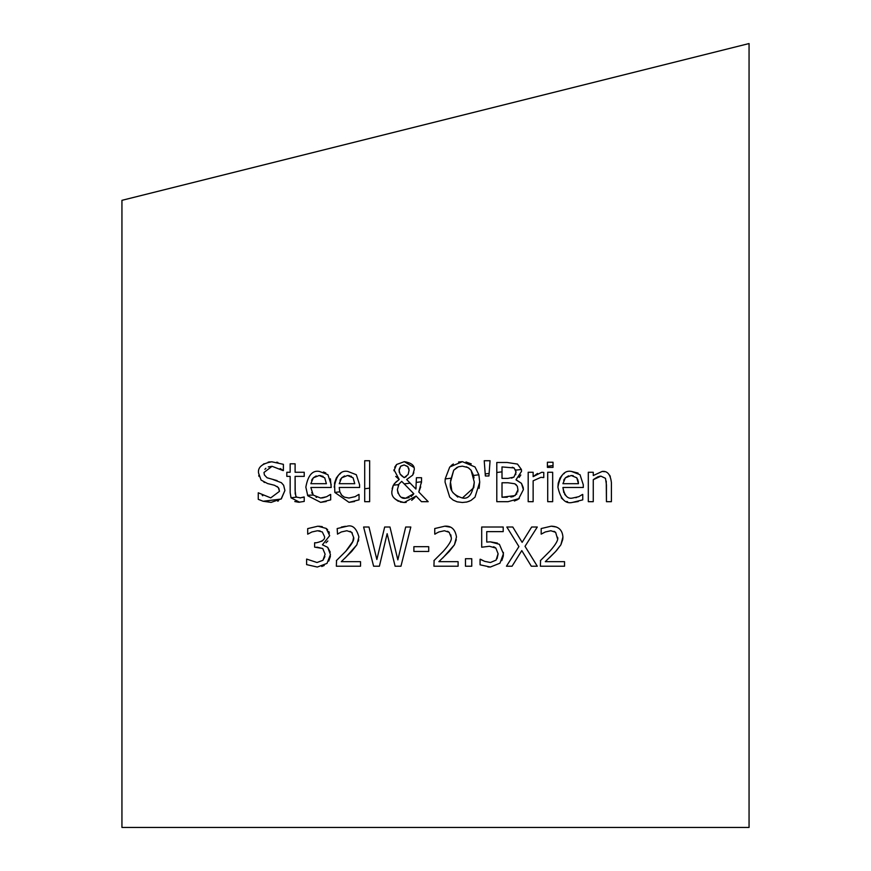 <?xml version="1.0" encoding="UTF-8"?>
<svg xmlns="http://www.w3.org/2000/svg" width="871" height="871" viewBox="0 0 871 871"><rect width="100%" height="100%" fill="white"/><g stroke="black" fill="none" stroke-linecap="round" stroke-linejoin="round"><path stroke-width="1.31" d="M413.834 472.681L412.691 475.131L406.659 479.54L415.903 489.067L416.414 477.733L421.553 477.733L421.51 481.761L418.788 491.995L428.194 501.685L421.466 501.685L416.098 496.056L404.188 502.502L400.203 501.99M562.742 539.454L560.88 544.811L555.644 551.506L545.29 561.675L564.539 561.675L564.539 566.215L540.368 566.215L540.575 560.456M540.368 560.652L550.004 551.027M557.494 538.703L555.644 532.323L550.842 530.733L545.29 531.974L541.185 534.13L541.185 528.545L551.223 526.193L556.46 527.042M554.816 531.724L554 531.31M551.223 526.193C558.474 526.345 562.372 529.938 562.916 536.961L562.818 538.811M562.916 536.961L560.88 544.811L556.395 550.69M555.644 551.506L549.405 557.788M550.842 530.733L545.29 531.974M549.83 551.223C556.014 544.244 558.594 539.585 557.582 537.244M545.29 561.675L564.539 561.675M323.479 471.973L325.808 472.975M330.381 478.832L331.22 487.488L310.86 487.488L313.233 495.087L320.582 498.027L322.771 497.864M311.742 492.638L312.025 493.28M313.19 495.044L307.496 495.251M316.195 475.947L313.277 477.831L310.86 483.699L326.396 483.699L324.709 477.798L319.156 475.512L313.277 477.831M312.439 478.854L311.622 480.346M323.076 476.383L322.52 476.099M321.181 475.686L319.156 475.512M316.01 497.145L316.576 497.374M323.032 497.809L326.734 496.666M329.674 495.022L330.686 494.467L330.686 499.867L320.648 502.349L307.768 495.762L305.841 487.139C307.986 475.305 312.515 470.068 319.439 471.44L327.953 474.717L331.22 484.788M310.86 483.699L326.396 483.699L324.709 477.798M326.2 501.522L320.648 502.349M320.582 498.027L326.614 496.731L330.403 494.467M273.026 479.551L281.377 482.697L283.63 485.245L284.915 490.504L281.355 498.822L271.131 502.382L263.14 501.261L258.262 499.333L258.262 492.79L270.75 497.874L279.482 491.331L278.883 488.402L277.12 486.421M284.915 490.504L281.104 499.05L263.14 501.261L258.262 499.333M262.225 495.436L262.802 495.751M279.482 491.331L278.328 487.52L274.485 485.278M268.54 483.786L267.778 483.601M274.659 485.321L267.571 483.547L261.093 480.084L258.545 472.997C257.696 467.324 262.095 463.59 271.73 461.782L283.391 464.33L283.391 470.558L280.168 468.533M264.512 482.469L263.935 482.196M259.014 476.448L258.763 475.414M261.409 465.822L264.12 463.677M268.094 462.153L270.184 461.848M278.557 500.792L277.729 501.195M281.311 482.643L283.663 485.299M283.01 470.558L272.079 466.301L263.978 472.463L264.425 474.989L267.07 477.776L277.13 480.618M263.978 472.463L264.359 474.826M272.079 466.301L268.279 466.9M265.873 468.282L264.915 469.327M276.706 462.196L277.86 462.414M358.057 495.011L359.048 494.467L359.048 499.867L349.01 502.349L334.823 492.431L334.562 482.991L336.369 477.929L338.373 475.272M339.287 474.401L340.648 473.399M334.214 487.139C336.358 475.294 340.888 470.057 347.801 471.44L356.315 474.717L359.592 484.788L359.592 487.488L339.233 487.488L339.81 491.821L341.802 495.316L344.383 497.145L348.944 498.027L355.096 496.666M344.546 475.947L341.639 477.831L339.233 483.699L354.758 483.699L353.082 477.798L347.518 475.512L341.639 477.831M340.79 478.865L339.995 480.324M351.427 476.372L350.861 476.089M349.532 475.686L347.518 475.512M341.018 494.347L342.336 495.828M339.233 483.699L354.758 483.699L353.082 477.798M354.573 501.522L349.01 502.349M354.987 496.731L358.765 494.467M339.233 487.488L339.81 491.821L334.823 492.431M299.591 502.229L291.034 497.831L290.152 492.659L290.152 476.372L286.82 476.372L286.82 472.267L290.152 472.267L290.152 463.818L295.106 463.818L295.106 472.267L304.229 472.267L304.229 476.372L295.106 476.372L295.215 494.086M295.106 476.372L295.106 490.373L295.813 496.089L296.673 497.134L291.012 497.787M302.302 497.57L304.229 496.982L304.229 501.424L298.731 502.251L294.768 501.533M295.106 463.818L295.106 472.267L304.229 472.267M295.813 496.089L296.673 497.134L300.767 497.896M299.972 497.929L303.935 496.982M369.652 460.737L369.652 501.685L364.699 501.685L364.699 460.737L369.652 460.737L369.652 466.214M364.699 501.685L364.699 488.762L369.652 488.152M414.977 497.395L411.689 500.346M406.191 502.382L404.188 502.502C395.064 500.64 390.992 496.775 391.95 490.917L393.322 485.234L396.555 481.358M398.395 501.315L395.075 498.963M392.135 488.664L393.267 485.332M394.269 483.699L399.19 479.475L395.739 476.393M399.19 479.475L393.986 469.709M394.672 467.281L396.621 464.483L404.307 461.663L413.867 467.422M393.921 470.743L396.621 464.483M420.715 486.878L418.788 491.995L428.194 501.685M404.307 461.663C411.515 462.849 414.814 465.56 414.215 469.796L412.691 475.131M421.455 482.338L421.39 482.991M404.188 483.895L410.165 483.155L415.903 489.067L416.098 487.618M401.705 481.358L398.972 484.08L397.383 489.644C398.776 496.187 401.52 499.05 405.614 498.223L413.801 493.737L401.705 481.358M398.972 484.08L398.167 485.648M397.383 489.644L398.058 493.367M401.694 497.374L405.614 498.223L409.174 497.591M411.079 496.579L411.667 496.122M412.56 495.272L413.801 493.737M408.118 474.488L409.076 470.296L407.715 466.497L404.122 464.962L400.704 466.246L399.07 470.492L400.083 474.053L404.188 477.667L408.118 474.488M401.575 475.74L404.188 477.667L406.224 476.633M409.076 470.296L408.749 468.173M407.966 466.769L404.122 464.962L400.91 466.05M400.018 473.944L401.248 475.414M400.649 466.301L399.158 469.327L399.266 472.332M451.026 465.68L453.345 463.971M458.56 462.011L462.37 461.663L475.011 466.965L478.854 474.706L479.714 482.088L479.115 488.348M465.996 461.978L471.276 463.916M473.486 475.37L471.069 470.231L468.075 467.575L462.403 466.17L458.364 466.791L453.704 470.231L450.525 480.683M469.393 468.478L466.399 466.812M457.166 467.292L453.704 470.231L450.492 482.088L451.744 490.286M452.735 492.431L457.787 497.091M450.492 482.088C449.153 489.861 453.127 495.164 462.403 497.994L473.77 487.684M473.77 487.651L474.281 482.088L471.069 470.231M474.009 477.972L473.508 475.479L478.865 474.782M469.371 501.217L466.377 502.121M462.403 497.994C468.598 499.453 472.561 494.14 474.281 482.088M479.714 482.088L475.011 497.167L470.895 500.498L466.91 502.001L462.37 502.502L457.133 501.827L453.17 500.096L449.73 497.167L445.059 482.088L445.201 478.843L449.763 466.965L462.37 461.663M519.323 498.506L508.043 501.685L496.797 501.685L496.797 462.49L507.183 462.49L517.483 464.08L521.391 469.469L521.544 471.32L516.046 479.703L521.468 483.372L523.21 487.488L523.384 489.644L518.506 499.094M517.712 499.595L514.347 501.01M496.797 501.685L496.797 495.86M496.797 462.49L507.183 462.49M516.046 479.888L521.468 483.372L523.384 489.644M520.793 475L519.149 477.45M516.34 484.853L514.783 483.764L507.924 482.752L502.012 482.752L502.012 497.232L515.131 495.588L517.951 489.861L517.32 486.214L514.783 483.764L507.924 482.752M513.335 496.481L516.895 493.846M517.722 492.017L517.951 489.861M502.012 482.752L502.012 497.232L507.281 497.221M510.852 497.025L513.008 496.59M514.108 467.945L502.012 466.932L502.012 478.397L507.924 478.397L513.923 477.101L516.111 472.049L514.108 467.945L512.246 467.248M515.774 474.673L515.708 469.774M502.012 466.932L502.012 478.397L507.924 478.397M511.517 478.146L513.923 477.101M485.365 475.991L484.222 460.737L490.068 460.737L488.925 475.991L485.365 475.991L484.222 460.737M490.068 460.737L488.925 475.991M552.671 472.267L552.671 501.685L547.717 501.685L547.717 472.267L552.671 472.267L552.671 501.685M543.526 477.569L540.858 477.352L533.139 480.814L533.139 501.685L528.185 501.685L528.185 472.267L533.139 472.267L533.139 476.655L541.773 472.267L543.776 472.43L543.776 477.569L540.858 477.352L533.139 480.814L533.139 488.903M533.139 476.655L537.527 473.421M567.533 501.696L566.749 501.456M562.699 499.235L561.251 497.809M581.784 494.989L582.753 494.467L582.753 499.867L572.715 502.349C565.497 504.276 560.554 499.203 557.908 487.139L558.246 483.122L560.064 477.95L562.089 475.25M563.733 473.824L564.375 473.378M557.908 487.139C560.086 475.261 564.615 470.035 571.507 471.44L578.05 473.073M571.507 471.44L580.021 474.717L583.287 484.788L583.287 487.488L562.927 487.488L563.809 492.648M580.021 474.717L583.287 484.788M578.268 501.522L572.715 502.349M562.927 487.488C564.452 495.719 567.696 499.235 572.65 498.027L578.801 496.666M578.682 496.731L582.47 494.467M575.709 497.689L576.711 497.439M564.593 494.162L565.312 495.098M565.519 495.327L566.096 495.882M576.776 477.798L571.224 475.512L565.344 477.831L562.927 483.699L578.464 483.699L576.776 477.798L577.985 480.237M573.227 475.686L571.224 475.512M562.927 483.699L578.464 483.699L578.224 481.271M568.578 475.849L565.344 477.831M564.397 479.017L563.722 480.269M547.402 462.229L553.02 462.229L553.02 467.379L547.402 467.379L547.402 462.229M606.445 501.685L606.445 484.907L605.497 478.331L600.892 476.143L593.26 479.703L593.26 501.685L588.306 501.685L588.306 472.267L593.26 472.267L593.26 475.544L602.188 471.44C607.403 470.786 610.473 474.499 611.398 482.588L611.398 501.685L606.445 501.685L606.249 481.086M611.398 482.588L611.398 486.639M602.188 471.44L604.583 471.69M609.656 475.239L610.299 476.47M588.306 501.685L588.306 495.817M588.306 480.357L588.306 472.267M600.892 476.143L599.237 476.339M598.17 476.655L593.75 479.3M318.949 526.215L322.281 526.65M326.19 528.414L329.684 535.654L322.444 544.811L327.714 547.347L330.447 554.587L326.984 563.417L317.327 567.043L306.625 564.626L306.625 559.073L317.011 562.503L322.945 560.303L325.112 554.206L322.76 548.523L314.627 547.13L314.627 542.775L316.38 542.775C322.825 541.316 325.482 539.116 324.35 536.198L322.281 531.941L317.523 530.733L311.894 531.974L307.703 534.163L307.703 528.61L317.926 526.193L326.19 528.414L327.67 529.753M328.803 531.473L329.39 533.085M327.834 541L326.004 542.807M327.714 547.347L330.24 552.138M330.381 555.948L330.305 556.58M330.283 556.754L328.759 561.066M324.208 565.508L321.715 566.488M322.945 560.303L324.894 556.558M321.769 541.337L323.228 539.976M320.299 531.06L318.579 530.777M322.76 548.523L316.848 547.13M337.513 534.097L337.175 528.545L347.213 526.193C352.613 524.712 356.511 528.305 358.906 536.961L356.87 544.811L351.634 551.506L341.28 561.675L360.529 561.675L360.529 566.215L336.358 566.215L336.533 560.489M341.28 561.675L360.529 561.675M356.87 544.811L345.297 557.886M336.358 560.652L345.82 551.223L352.809 541.457L353.572 537.244L351.634 532.323L346.832 530.733L341.28 531.974L337.469 534.13M358.7 539.693L358.362 541.229M345.82 551.223C352.015 544.201 354.595 539.541 353.572 537.244M352.32 533.052L351.634 532.323M341.345 527.075L345.428 526.28M350.719 531.68L350.066 531.343M346.832 530.733L341.28 531.974M368.977 527.02L376.849 559.509L384.666 527.02L389.968 527.02L397.84 559.89L405.69 527.02L410.807 527.02L400.954 566.215L395.118 566.215L387.138 533.694L379.397 566.215L373.615 566.215L363.61 527.02L368.977 527.02L370.872 534.87M389.968 527.02L391.852 534.881M428.717 546.683L428.717 551.441L413.888 551.441L413.888 546.683L428.717 546.683L413.888 546.683M456.284 539.639L454.444 544.811L449.207 551.506L438.853 561.675L458.102 561.675L458.102 566.215L433.932 566.215L434.117 560.489M433.932 560.652L443.393 551.223C449.556 544.266 452.147 539.606 451.145 537.244L450.819 534.87M448.369 531.724L447.476 531.277M451.145 537.244L449.207 532.323L444.406 530.733L438.853 531.974L434.749 534.13L434.749 528.545L444.787 526.193L450.274 527.14M436.926 532.921L435.043 534.13M444.787 526.193C451.341 525.703 455.239 529.296 456.48 536.961L454.444 544.811L442.925 557.832M444.406 530.733L438.853 531.974M438.853 561.675L458.102 561.675M471.755 558.714L471.755 566.215L465.473 566.215L465.473 558.714L471.755 558.714M503.384 552.388L503.307 555.774M503.231 556.297L501.805 560.586M490.34 567.043L480.073 564.822L480.073 559.258L484.69 561.36L490.438 562.503L496.089 560.118L498.092 553.727L495.86 548.077L489.448 546.269L481.696 547.217L481.696 527.02L503.198 527.02L503.198 531.626L486.747 531.626L486.747 542.078L490.308 541.849L499.388 544.299L503.427 553.76L499.965 563.199L490.34 567.043L487.923 566.923M497.036 558.692L498.081 554.119M495.86 548.077L494.597 547.228M494.336 547.097L493.476 546.781M490.308 541.849L497.406 543.069M489.448 546.269L481.696 547.217L481.696 527.02L503.198 527.02M480.465 559.258L484.69 561.36M537.287 566.215L531.31 566.215L521.783 550.592L512.061 566.215L506.443 566.215L518.92 546.585L506.824 527.02L512.79 527.02L522.132 542.361L531.658 527.02L537.287 527.02L525.028 546.335L537.287 566.215L525.028 546.335L537.287 527.02M521.783 550.592L512.061 566.215M512.79 527.02L522.132 542.361M121.94 518.637L121.94 827.45L749.06 827.45L749.06 43.55L121.94 200.33L121.94 518.637M421.51 481.761L416.382 482.392M398.668 484.57L393.322 485.234M450.743 478.244L445.212 478.919M521.391 469.458L515.85 470.133M502.012 471.842L496.797 472.485M489.121 473.443L485.212 473.922M553.02 465.571L547.402 466.268"/></g></svg>
